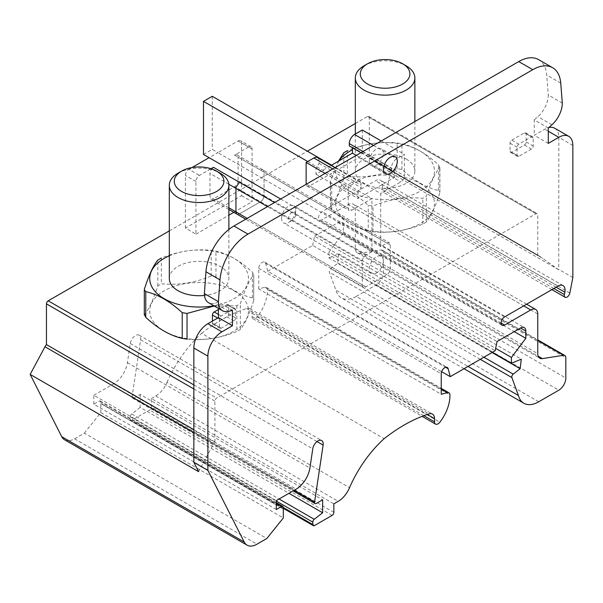 <?xml version="1.0" encoding="UTF-8"?>
<svg xmlns="http://www.w3.org/2000/svg" width="603" height="603" viewBox="0 0 603 603"><rect width="100%" height="100%" fill="white"/><g stroke="black" fill="none" stroke-linecap="round" stroke-linejoin="round"><path stroke-width="0.45" stroke-dasharray="3.02 2.26" d="M264.039 172.013A4.952 2.857 120 0 0 263.014 169.88A4.952 2.857 120 0 0 260.541 170.129A4.96 2.864 120 0 0 260.526 170.129A4.96 2.864 120 0 1 263.006 169.888A4.96 2.864 120 0 1 264.039 172.157A4.952 2.857 120 0 0 264.039 172.013M362.282 130.022L362.282 151.504A4.96 2.864 -60 0 1 358.777 157.579L338.6 169.232L380.712 193.54L380.712 246.627L217.871 152.619L238.057 140.959A4.96 2.864 -60 0 1 240.544 140.718A4.96 2.864 -60 0 1 241.569 142.986L241.569 195.666L185.415 228.085L195.945 234.168L195.945 181.48A4.96 2.864 -60 0 1 199.457 175.405L211.027 168.719M185.415 228.085L185.415 175.405A4.96 2.864 -60 0 1 188.927 169.33L199.457 175.405M238.057 140.959L248.587 147.042A4.96 2.864 -60 0 1 251.067 146.793A4.96 2.864 -60 0 1 252.099 149.062L252.099 201.749L241.569 195.666M248.587 147.042L234.567 155.137A4.952 2.857 -60 0 1 237.047 154.888A4.952 2.857 -60 0 1 238.072 157.157L264.039 172.149L264.039 195.651L238.072 180.659L238.072 157.157M238.072 180.659A4.96 2.864 -60 0 1 234.559 186.734L213.485 198.907A4.96 2.864 -60 0 1 211.005 199.148A4.96 2.864 -60 0 1 209.98 196.88L209.98 173.37A4.952 2.857 -60 0 1 211.668 168.93M235.946 211.879A4.96 2.864 120 0 0 236.979 214.14A4.96 2.864 120 0 0 239.459 213.899L260.534 201.734A4.96 2.864 120 0 0 263.933 196.699A4.96 2.864 120 0 0 264.039 195.651M236.082 187.164A4.952 2.857 120 0 0 235.946 188.37M191.995 167.559L188.927 169.33M203.482 154.436L212.256 149.371L217.871 152.619L209.098 157.684M195.945 234.168L228.876 215.15M233.798 212.309L252.099 201.749M236.821 214.057L236.979 214.14A4.96 2.864 120 0 0 239.451 213.907L260.526 201.741A4.96 2.864 120 0 0 263.933 196.699A4.96 2.864 120 0 0 264.039 195.658L264.039 172.157L390.375 245.097A4.96 2.864 120 0 0 389.35 242.828A4.96 2.864 120 0 0 386.87 243.077L380.712 246.627M511.789 140.152L524.422 132.864A2.48 1.432 -60 0 1 525.658 132.735A2.48 1.432 -60 0 1 526.178 133.874L526.178 141.976A2.48 1.432 -60 0 1 524.422 145.014L511.789 152.31A2.48 1.432 -60 0 1 510.545 152.431A2.48 1.432 -60 0 1 510.032 151.3L510.032 143.197A2.48 1.432 -60 0 1 511.789 140.152L518.806 144.207L531.439 136.911A2.48 1.432 -60 0 1 532.683 136.791A2.48 1.432 -60 0 1 533.195 137.929L533.195 146.032A2.48 1.432 -60 0 1 531.439 149.069L518.806 156.365A2.48 1.432 -60 0 1 517.562 156.486A2.48 1.432 -60 0 1 517.05 155.348L517.05 147.245A2.48 1.432 -60 0 1 518.806 144.207M352.461 147.773L352.461 147.192L349.303 145.949M331.575 165.177L338.6 169.232L309.641 185.943A4.96 2.864 -60 0 1 307.161 186.191A4.96 2.864 -60 0 1 306.151 184.314M317.577 157.617A7.447 4.296 -60 0 1 319.115 161.024L319.115 163.375L315.957 168.26L315.957 174.192L331.122 165.441M307.711 161.529L371.938 198.606L351.76 210.259A4.96 2.864 -60 0 1 349.273 210.507A4.96 2.864 -60 0 1 348.248 208.231L348.248 186.757L355.966 182.294A7.447 4.296 -60 0 1 359.69 181.925A7.447 4.296 -60 0 1 361.235 185.34L361.235 187.684L358.076 192.576L358.076 198.508L394.573 177.433L394.573 171.501L391.415 170.265L391.415 167.913A7.447 4.296 -60 0 1 396.676 158.793L404.394 154.338L404.394 175.812A4.96 2.864 -60 0 1 400.889 181.895L380.712 193.54M212.429 321.09L212.429 323.118A2.48 1.432 120 0 0 212.949 324.248A2.48 1.432 120 0 0 214.186 324.128L226.818 316.831A2.48 1.432 120 0 0 228.575 313.794L228.575 305.691A2.48 1.432 120 0 0 228.062 304.553A2.48 1.432 120 0 0 226.818 304.681L218.414 309.527M556.109 287.194L382.362 186.877A9.927 5.729 120 0 0 380.516 180.229A9.927 5.729 120 0 0 375.556 180.719L322.085 211.585A4.96 2.864 120 0 0 318.844 215.964A4.96 2.864 120 0 0 319.605 219.937A4.96 2.864 120 0 0 322.085 219.696L348.248 204.59A9.927 5.729 -60 0 1 353.207 204.093A9.927 5.729 -60 0 1 355.265 208.638L355.265 248.3A9.927 5.729 120 0 0 357.323 252.845A9.927 5.729 120 0 0 359.885 253.252L381.036 249.928L537.755 340.416M212.256 96.292L212.256 149.371M369.39 161.174A9.806 5.661 -60 0 1 373.672 151.308A9.806 5.661 -60 0 1 381.224 148.677A9.806 5.661 -60 0 1 382.732 156.539A9.806 5.661 -60 0 1 376.325 165.184A9.806 5.661 -60 0 1 371.418 165.667A9.806 5.661 -60 0 1 369.39 161.174M280.689 199.013L371.938 251.692L371.938 198.606M325.085 173.385L348.248 186.757M319.115 163.375L361.235 187.684M315.957 168.26L358.076 192.576M315.957 174.192L358.076 198.508M356.32 155.348L394.573 177.433M352.461 147.192L394.573 171.501M360.948 152.672L391.415 170.265M381.232 140.966L404.394 154.338M554.7 128.228A19.854 11.465 -60 0 1 558.815 137.318L558.747 269.775L542.67 258.386L374.214 161.137L542.67 258.386L539.203 255.943L370.755 158.687L390.292 172.518L558.747 269.775M572.85 277.531L558.815 269.428M548.285 143.393L534.243 135.291L544.773 129.215A19.854 11.465 -60 0 1 548.753 127.58M548.285 127.994L534.243 119.891L534.243 135.291M562.32 103.113L548.285 95.01A19.854 11.465 -60 0 1 537.876 116.673L534.243 119.891M538.585 59.614A39.708 22.922 -60 0 1 546.702 75.028L548.285 95.01M232.449 310.341L218.414 302.239L214.781 303.211A19.854 11.465 -60 0 1 208.487 302.646M218.414 308.382L218.414 302.239M235.592 317.849A2.48 1.432 -60 0 1 233.843 320.886L221.203 328.183A2.48 1.432 -60 0 1 219.967 328.303A2.48 1.432 -60 0 1 219.454 327.165L219.454 319.062A2.48 1.432 -60 0 1 221.203 316.025L233.843 308.728A2.48 1.432 -60 0 1 235.08 308.608A2.48 1.432 -60 0 1 235.592 309.746L235.592 317.849L228.575 313.794M198.606 471.659L213.439 444.019L193.849 432.705L213.439 444.019A7.447 4.296 -60 0 1 214.909 441.856L214.909 401.116A2.48 1.432 -60 0 1 216.658 398.078L535.999 213.703A2.48 1.432 -60 0 1 537.243 213.583A2.48 1.432 -60 0 1 537.755 214.721L537.755 255.468A7.447 4.296 -60 0 1 539.014 255.815A7.447 4.296 -60 0 1 539.203 255.943M214.909 441.856L193.849 429.698M64.589 439.798A19.854 11.465 120 0 0 74.516 438.811L84.337 433.135L266.827 538.502M84.337 433.135L100.829 412.618L283.32 517.977M100.829 412.618L100.829 403.648A2.48 1.432 120 0 0 100.829 403.513L283.32 508.872M276.302 509.535L93.812 404.176L99.08 401.138A2.48 1.432 -60 0 1 100.317 401.018A2.48 1.432 -60 0 1 100.829 402.148L100.829 403.369A2.48 1.432 -60 0 1 100.829 403.513M93.812 404.176L93.812 395.251L276.302 500.611M93.812 395.251L113.62 383.817A19.854 11.465 120 0 0 127.414 362.652L130.278 343.484A7.447 4.296 -60 0 1 133.904 336.715A7.447 4.296 -60 0 1 139.18 335.178A7.447 4.296 -60 0 1 140.627 339.768L132.11 396.668A2.48 1.432 120 0 0 132.592 398.199A2.48 1.432 120 0 0 133.836 398.078L140.137 394.437L322.628 499.797M140.137 394.437L140.137 407.409L288.935 493.314M140.137 407.409L131.763 413.944A2.48 1.432 120 0 0 130.308 416.779L130.308 419.16A2.48 1.432 120 0 0 130.828 420.291A2.48 1.432 120 0 0 132.065 420.17L149.612 410.04A2.48 1.432 120 0 0 151.368 407.002L151.368 398.493L333.858 503.852M151.368 398.493L155.747 395.96A18.987 10.96 120 0 0 167.039 382.332L349.521 487.691M167.039 382.332A87.827 50.705 -60 0 1 201.673 333.316L384.156 438.675M201.673 333.316A158.197 91.339 -60 0 1 246.559 308.525A9.927 5.729 -60 0 1 249.966 308.728A9.927 5.729 -60 0 1 252.016 313.274L252.016 316.477A4.96 2.864 120 0 0 253.049 318.746A4.96 2.864 120 0 0 257.353 316.861A29.781 17.193 120 0 0 267.453 289.583A4.96 2.864 120 0 0 266.428 287.427A4.96 2.864 120 0 0 264.853 287.284L258.755 288.92L441.245 394.279M258.755 288.92L258.755 268.41A4.96 2.864 -60 0 1 260.926 263.421A4.96 2.864 -60 0 1 264.747 262.086A4.96 2.864 -60 0 1 265.659 263.383L267.777 271.305L441.637 371.682M267.777 271.305L312.663 245.391L495.153 350.75M312.663 245.391L314.547 236.203L497.038 341.562M314.547 236.203L338.072 222.62A7.447 4.296 -60 0 1 341.795 222.251A7.447 4.296 -60 0 1 343.333 225.658L343.333 232.962L514.231 331.635M343.333 232.962L328.944 252.099L495.643 348.346M328.944 252.099L328.944 257.903L492.463 352.31M328.944 257.903L338.773 253.825L521.263 359.184M338.773 253.825L337.688 263.353L330.746 268.772A2.48 1.432 120 0 0 329.396 272.217L335.909 290.141L468.026 366.413M492.108 352.514L337.688 263.353M538.735 401.779L356.245 296.42A29.781 17.193 -60 0 1 341.358 297.89A29.781 17.193 -60 0 1 335.909 290.141M356.245 296.42L376.325 284.827A9.927 5.729 120 0 0 383.342 272.669L383.342 252.408A4.96 2.864 120 0 0 382.317 250.132A4.96 2.864 120 0 0 381.036 249.928M382.362 186.877L381.903 189.221A3.972 2.291 120 0 0 382.641 191.882A3.972 2.291 120 0 0 385.37 191.143A3.972 2.291 120 0 0 387.352 187.669L390.292 172.518M355.318 123.509L367.551 116.447A2.48 1.432 120 0 1 368.787 116.326A2.48 1.432 120 0 1 369.3 117.464L369.3 158.212A7.447 4.296 -60 0 1 370.559 158.559A7.447 4.296 -60 0 1 370.755 158.687M369.3 158.212L537.755 255.468M371.938 251.692L365.795 255.242A4.96 2.864 120 0 0 362.282 261.318L362.282 284.82A4.96 2.864 120 0 0 363.315 287.096A4.96 2.864 120 0 0 365.795 286.847L386.87 274.682A4.96 2.864 120 0 0 390.375 268.606L390.375 245.097M169.315 230.896L307.364 151.195M420.005 183.418A49.371 28.499 180 0 1 419.484 224.022A49.371 28.499 180 0 1 349.167 223.125A49.371 28.499 180 0 1 351.768 182.543A49.371 28.499 180 0 1 420.005 183.418M234.002 290.804A49.371 28.499 180 0 1 233.482 331.409A49.371 28.499 180 0 1 163.172 330.512A49.371 28.499 180 0 1 165.772 289.93A49.371 28.499 180 0 1 234.002 290.804M214.329 306.015L236.851 305.713L240.363 303.686C244.788 289.922 249.243 280.335 253.712 274.923L253.712 300.648L253.712 274.923L252.423 272.157C240.265 260.911 228.107 253.893 215.957 251.104L211.163 250.358C194.633 248.692 178.028 251.263 161.34 258.069L161.34 283.787C178.028 285.43 194.633 282.86 211.163 276.076L215.957 276.822C228.107 288.061 240.265 295.078 252.423 297.874L253.863 299.676M213.846 305.744A49.371 28.499 -0 0 0 235.517 297.784A49.371 28.499 -0 0 0 235.6 259.35A49.371 28.499 -0 0 0 169.315 255.808M169.315 278.541A29.781 17.193 180 0 1 199.096 261.348A29.781 17.193 180 0 1 220.155 266.383A29.781 17.193 180 0 1 228.876 278.541A29.781 17.193 180 0 1 204.477 295.447M187.036 339.142C203.558 340.808 220.17 338.238 236.851 331.431L236.851 305.713M253.712 300.648C249.243 314.502 244.788 324.09 240.363 329.411L236.851 331.431M144.328 315.09L144.479 314.578C148.956 309.166 153.403 299.578 157.835 285.814L161.34 283.787M178.043 173.182A29.781 17.193 180 0 1 199.096 168.147A29.781 17.193 180 0 1 220.155 173.182M338.456 161.205L330.482 181.473L330.331 182.438L331.763 184.239C343.914 187.028 356.072 194.053 368.237 205.291L373.031 206.038C389.561 199.254 406.166 196.684 422.854 198.327L426.359 196.299C430.791 182.536 435.238 172.948 439.708 167.536L439.866 167.023M339.067 160.85A49.371 28.499 -0 0 0 359.064 195.372A49.371 28.499 -0 0 0 421.52 190.397A49.371 28.499 -0 0 0 420.329 151.187A49.371 28.499 -0 0 0 352.461 149.77M439.708 167.536L438.426 164.77C426.261 153.524 414.103 146.506 401.952 143.718L397.158 142.971C380.629 141.306 364.024 143.876 347.343 150.682L347.343 176.4C364.024 178.043 380.629 175.473 397.158 168.697L401.952 169.435C414.103 180.674 426.261 187.691 438.426 190.488L439.866 192.289L439.708 167.536M406.151 158.996A29.781 17.193 180 0 1 414.872 171.154A29.781 17.193 180 0 1 385.098 188.347A29.781 17.193 180 0 1 355.318 171.154A29.781 17.193 180 0 1 385.098 153.961A29.781 17.193 180 0 1 406.151 158.996M439.708 193.261C435.238 207.115 430.791 216.703 426.359 222.025L422.854 224.052C406.166 230.859 389.561 233.421 373.031 231.756L368.237 231.017L368.237 205.291M368.237 231.017C356.072 228.213 343.914 221.195 331.763 209.957L330.482 207.191C334.951 201.786 339.399 192.199 343.831 178.428L347.343 176.4M330.316 182.438L330.482 207.191L330.482 181.473M364.039 65.795A29.781 17.193 180 0 1 385.098 60.76A29.781 17.193 180 0 1 406.151 65.795M281.571 218.361A9.934 5.736 -60 0 1 285.905 208.367A9.934 5.736 -60 0 1 293.563 205.698A9.934 5.736 -60 0 1 295.621 210.251A9.934 5.736 -60 0 1 288.596 222.424L288.596 222.424A9.934 5.736 -60 0 1 283.629 222.914A9.934 5.736 -60 0 1 281.571 218.361M295.621 214.299A4.975 2.872 120 0 0 292.108 212.271A4.975 2.872 120 0 0 288.588 218.361A4.975 2.872 120 0 0 292.108 220.397A4.975 2.872 120 0 0 295.621 214.299L295.621 210.251M376.332 273.076A9.934 5.736 -60 0 1 371.365 273.566A9.934 5.736 -60 0 1 371.365 262.094A9.934 5.736 -60 0 1 381.3 256.358A9.934 5.736 -60 0 1 382.822 264.318A9.934 5.736 -60 0 1 376.332 273.076M195.945 181.48L185.415 175.405M252.099 149.062L241.569 142.986M234.567 155.137L386.87 243.077M386.87 274.682L234.559 186.734M365.795 286.847L213.485 198.907M228.876 207.786L209.98 196.88M228.816 184.247L209.98 173.37M359.885 253.252L538.178 356.192M355.265 248.3L537.755 353.659M524.422 132.864L531.439 136.911M526.178 133.874L533.195 137.929M526.178 141.976L533.195 146.032M524.422 145.014L531.439 149.069M511.789 152.31L518.806 156.365M510.032 151.3L517.05 155.348M510.032 143.197L517.05 147.245M309.641 185.943L351.76 210.259M306.482 184.119L348.248 208.231M332.803 168.923L355.966 182.294M319.115 161.024L361.235 185.34M362.983 151.496L391.415 167.913M373.513 145.421L396.676 158.793M362.282 151.504L404.394 175.812M358.777 157.579L400.889 181.895M572.85 145.421L558.815 137.318M548.285 131.243L544.773 129.215M551.918 124.776L537.876 116.673M560.737 83.131L546.702 75.028M228.816 311.314L214.781 303.211M226.818 316.831L233.843 320.886M214.186 324.128L221.203 328.183M212.429 323.118L219.454 327.165M217.698 318.052L219.454 319.062M218.414 314.412L221.203 316.025M226.818 304.681L233.843 308.728M228.575 305.691L235.592 309.746M193.849 388.958L214.909 401.116M74.516 438.811L256.999 544.17M100.829 403.648L283.32 509.007M283.32 508.728L100.829 403.369M130.308 419.16L100.829 402.148M276.302 503.46L99.08 401.138M113.62 383.817L296.111 489.176M127.414 362.652L309.904 468.018M130.278 343.484L312.769 448.843M140.627 339.768L316.967 441.577M132.11 396.668L294.219 490.262M133.836 398.078L316.326 503.437M131.763 413.944L279.083 499.005M130.308 416.779L276.302 501.07M314.555 525.53L132.065 420.17M332.102 515.399L149.612 410.04M333.858 512.362L151.368 407.002M155.747 395.96L338.238 501.327M246.559 308.525L429.05 413.884M252.016 313.274L427.278 414.457M252.016 316.477L423.834 415.671M257.353 316.861L439.843 422.221M267.453 289.583L449.944 394.942M264.853 287.284L441.245 389.123M258.755 268.41L441.245 373.77M265.659 263.383L445.662 367.31M338.072 222.62L343.333 225.658M483.945 357.225L330.746 268.772M480.29 359.335L329.396 272.217M376.325 284.827L558.815 390.186M383.342 272.669L565.833 378.028M383.342 252.408L565.833 357.767M537.755 313.997L355.265 208.638M523.721 305.894L348.248 204.59M501.07 323.027L322.085 219.696M504.575 316.944L322.085 211.585M558.046 286.078L375.556 180.719M553.856 288.498L381.903 189.221M569.843 293.028L387.352 187.669M369.3 117.464L537.755 214.721M367.551 116.447L535.999 213.703M193.849 384.902L216.658 398.078M390.375 268.606L264.039 195.658M365.795 255.242L274.546 202.563M362.282 261.318L267.528 206.61M362.282 284.82L247.177 218.361M240.363 329.411L240.363 303.686M252.423 297.874L252.423 272.157M215.957 276.822L215.957 251.104M211.163 276.076L211.163 250.358M157.835 285.814L157.835 260.089M144.479 314.578L144.479 288.852M373.031 231.756L373.031 206.038M422.854 224.052L422.854 198.327M426.359 222.025L426.359 196.299M438.426 190.488L438.426 164.77M401.952 169.435L401.952 143.718M397.158 168.697L397.158 142.971M343.831 178.428L343.831 152.71M331.763 209.957L331.763 184.239M251.067 146.793L240.544 140.718M237.047 154.888L389.35 242.828M228.876 209.467L211.005 199.148M357.323 252.845L539.813 358.205M525.658 132.735L532.683 136.791M510.545 152.431L517.562 156.486M395.267 156.78L381.224 148.677M385.453 173.77L371.418 165.667M307.161 186.191L349.273 210.507M334.989 167.664L359.69 181.925M212.949 324.248L219.967 328.303M228.062 304.553L235.08 308.608M276.302 502.616L100.317 401.018M139.18 335.178L321.663 440.537M132.592 398.199L293.133 490.887M283.32 508.337L130.828 420.291M249.966 308.728L432.457 414.088M253.049 318.746L422.085 416.341M266.428 287.427L441.245 388.355M264.747 262.086L447.238 367.446M341.795 222.251L524.278 327.61M464.039 368.719L341.358 297.89M382.317 250.132L537.755 339.881M526.623 304.214L353.207 204.093M502.095 325.296L319.605 219.937M563.006 285.588L380.516 180.229M551.918 289.613L382.641 191.882M539.014 255.815L370.559 158.559M368.787 116.326L537.243 213.583M363.315 287.096L245.722 219.206M228.876 229.457L228.876 278.541M439.881 192.289L439.881 167.023M355.318 134.047L355.318 171.154M414.872 121.542L414.872 171.154M292.108 220.397L288.596 222.424M381.3 256.358L293.563 205.698M371.365 273.566L283.629 222.914"/><path stroke-width="0.9" d="M274.546 202.563L239.451 182.302L236.082 187.164A4.96 2.864 120 0 0 235.946 188.377L235.946 211.872A4.96 2.864 120 0 0 235.946 211.879A4.96 2.864 120 0 0 236.971 214.155L245.722 219.206M211.668 168.93A4.952 2.857 -60 0 1 213.477 167.31L211.027 168.719M331.575 165.177L212.256 96.292L203.482 101.357L203.482 154.436L209.098 157.684L191.995 167.559M228.876 215.15L233.798 212.309M331.122 165.441L352.461 153.124L352.461 147.773M360.948 152.672L349.303 145.949L349.303 143.597A7.447 4.296 -60 0 1 354.564 134.484L362.282 130.022L381.232 140.966M306.151 184.314A4.96 2.864 -60 0 1 306.136 183.915L306.136 162.441L313.854 157.986A7.447 4.296 -60 0 1 317.577 157.617L334.989 167.664M203.482 101.357L307.711 161.529M193.849 429.698L46.454 344.599A7.447 4.296 -60 0 0 44.984 346.763L193.849 432.705L44.984 346.763L30.15 374.403L61.725 436.67L244.215 542.029L207.884 470.385L207.884 356.132A19.854 11.465 -60 0 1 221.927 331.816L232.449 325.741L232.449 310.341L228.816 311.314A19.854 11.465 -60 0 1 222.53 310.756A19.854 11.465 -60 0 1 218.414 301.666L219.997 279.852A39.708 22.922 -60 0 1 247.969 234.115L532.773 69.684A39.708 22.922 -60 0 1 552.619 67.717A39.708 22.922 -60 0 1 560.737 83.131L562.32 103.113A19.854 11.465 -60 0 1 551.918 124.776L548.285 127.994L548.285 143.393L558.815 137.318A19.854 11.465 -60 0 1 568.742 136.338A19.854 11.465 -60 0 1 572.85 145.421L572.85 277.531L569.843 293.028A3.972 2.291 -60 0 1 567.86 296.503A3.972 2.291 -60 0 1 565.132 297.249A3.972 2.291 -60 0 1 564.393 294.581L564.853 292.236A9.927 5.729 120 0 0 563.006 285.588A9.927 5.729 120 0 0 558.046 286.078L504.575 316.944A4.96 2.864 -60 0 0 501.334 321.324A4.96 2.864 -60 0 0 502.095 325.296A4.96 2.864 -60 0 0 504.575 325.055L530.738 309.95A9.927 5.729 -60 0 1 535.698 309.46A9.927 5.729 -60 0 1 537.755 313.997L537.755 353.659A9.927 5.729 -60 0 0 539.813 358.205A9.927 5.729 -60 0 0 542.376 358.612L563.519 355.288A4.96 2.864 120 0 1 564.8 355.491A4.96 2.864 120 0 1 565.833 357.767L565.833 378.028A9.927 5.729 120 0 1 558.815 390.186L538.735 401.779A29.781 17.193 -60 0 1 523.849 403.249A29.781 17.193 -60 0 1 518.399 395.5L468.026 366.413M244.215 542.029A19.854 11.465 120 0 0 247.079 545.157A19.854 11.465 120 0 0 256.999 544.17L266.827 538.502L283.32 517.977L283.32 509.007A2.48 1.432 120 0 0 283.32 508.872A2.48 1.432 -60 0 0 283.32 508.728L283.32 507.507A2.48 1.432 -60 0 0 282.807 506.377L276.302 502.616M316.967 441.577L323.118 445.127A7.447 4.296 -60 0 0 321.663 440.537A7.447 4.296 -60 0 0 316.394 442.074A7.447 4.296 -60 0 0 312.769 448.843L309.904 468.018A19.854 11.465 120 0 1 296.111 489.176L276.302 500.611L276.302 509.535L281.571 506.497A2.48 1.432 -60 0 1 282.807 506.377M323.118 445.127L314.6 502.028A2.48 1.432 120 0 0 315.083 503.565A2.48 1.432 120 0 0 316.326 503.437L322.628 499.797L322.628 512.769L314.253 519.311A2.48 1.432 120 0 0 312.799 522.138L312.799 524.52L283.32 507.5M427.278 414.457L434.507 418.633A9.927 5.729 -60 0 0 432.457 414.088A9.927 5.729 -60 0 0 429.05 413.884A158.197 91.339 -60 0 0 384.156 438.675A87.827 50.705 -60 0 0 349.521 487.691A18.987 10.96 120 0 1 338.238 501.327L333.858 503.852L333.858 512.362A2.48 1.432 -60 0 1 332.102 515.399L314.555 525.53A2.48 1.432 -60 0 1 313.319 525.65A2.48 1.432 -60 0 1 312.799 524.52M434.507 418.633L434.507 421.836A4.96 2.864 120 0 0 435.539 424.105A4.96 2.864 120 0 0 439.843 422.221A29.781 17.193 120 0 0 449.944 394.942A4.96 2.864 120 0 0 448.918 392.787A4.96 2.864 120 0 0 447.343 392.643L441.245 394.279L441.245 373.77A4.96 2.864 -60 0 1 443.416 368.78A4.96 2.864 -60 0 1 447.238 367.446A4.96 2.864 -60 0 1 448.15 368.742L450.268 376.664L495.153 350.75L497.038 341.562L520.562 327.979A7.447 4.296 -60 0 1 524.278 327.61A7.447 4.296 -60 0 1 525.824 331.017L525.824 338.321L511.434 357.458L511.434 363.262L521.263 359.184L520.178 368.712L513.236 374.131A2.48 1.432 120 0 0 511.887 377.576L518.399 395.5M390.36 173.287A9.806 5.661 -60 0 1 385.453 173.77A9.806 5.661 -60 0 1 385.453 162.448A9.806 5.661 -60 0 1 395.267 156.78A9.806 5.661 -60 0 1 396.766 164.642A9.806 5.661 -60 0 1 390.36 173.287M218.414 309.527L214.186 311.97A2.48 1.432 120 0 0 212.429 315.007L212.429 321.09M209.098 157.684L280.689 199.013M306.136 162.441L325.085 173.385M352.461 153.124L356.32 155.348M548.753 127.58A19.854 11.465 -60 0 1 554.7 128.228L568.742 136.338M532.773 69.684L518.731 61.581A39.708 22.922 -60 0 1 538.585 59.614L552.619 67.717M518.731 61.581L233.926 226.012A39.708 22.922 -60 0 0 205.962 271.749L204.379 293.563L218.414 301.666M222.53 310.756L208.487 302.646A19.854 11.465 -60 0 1 204.379 293.563M232.449 325.741L218.414 317.638L218.414 308.382M218.414 317.638L207.884 323.713A19.854 11.465 -60 0 0 193.849 348.029L193.849 462.282L198.606 471.659L30.15 374.403M207.884 470.385L193.849 462.282M46.454 344.599L46.454 303.859L193.849 388.958M61.725 436.67A19.854 11.465 120 0 0 64.589 439.798L247.079 545.157M288.935 493.314L322.628 512.769M441.637 371.682L450.268 376.664M514.231 331.635L525.824 338.321M495.643 348.346L511.434 357.458M492.463 352.31L511.434 363.262M520.178 368.712L492.108 352.514M169.315 230.896L48.21 300.822A2.48 1.432 120 0 0 46.454 303.859M307.364 151.195L355.318 123.509M267.528 206.61L235.946 188.377L235.946 211.879L228.876 207.786M161.34 258.069L157.835 260.089C153.403 265.41 148.956 274.998 144.479 288.852L144.328 289.824L145.768 291.626C157.918 294.415 170.076 301.432 182.234 312.678L187.036 313.424L214.329 306.015M169.315 255.808A49.371 28.499 -0 0 0 164.189 258.386A49.371 28.499 -0 0 0 156.863 293.299A49.371 28.499 -0 0 0 213.846 305.744M204.477 295.447A29.781 17.193 180 0 1 169.315 278.541L169.315 185.34A29.781 17.193 180 0 1 178.043 173.182L181.548 171.154A24.813 14.329 180 0 1 199.096 166.956A24.813 14.329 180 0 1 216.643 171.154A24.813 14.329 180 0 1 216.643 191.415A24.813 14.329 180 0 1 181.548 191.415A24.813 14.329 180 0 1 181.548 171.154M187.036 313.424L187.036 339.142L182.234 338.404L182.234 312.678M182.234 338.404C170.076 335.6 157.918 328.582 145.768 317.344L144.479 314.578M216.643 171.154L220.155 173.182A29.781 17.193 180 0 1 228.876 185.34A29.781 17.193 180 0 1 199.096 202.533A29.781 17.193 180 0 1 169.315 185.34M347.343 150.682L343.831 152.71L338.456 161.205M352.461 149.77A49.371 28.499 -0 0 0 350.185 150.999A49.371 28.499 -0 0 0 339.067 160.85M402.646 63.767L406.151 65.795A29.781 17.193 180 0 1 414.872 77.953A29.781 17.193 180 0 1 385.098 95.146A29.781 17.193 180 0 1 355.318 77.953A29.781 17.193 180 0 1 364.039 65.795L367.551 63.767A24.813 14.329 180 0 1 385.098 59.569A24.813 14.329 180 0 1 402.646 63.767A24.813 14.329 180 0 1 402.646 84.028A24.813 14.329 180 0 1 367.551 84.028A24.813 14.329 180 0 1 367.551 63.767M235.946 188.37L228.816 184.247M239.451 182.302L213.477 167.31M537.755 340.416L563.519 355.288M538.178 356.192L542.376 358.612M313.854 157.986L332.803 168.923M349.303 143.597L362.983 151.496M354.564 134.484L373.513 145.421M558.815 137.318L548.285 131.243M247.969 234.115L233.926 226.012M219.997 279.852L205.962 271.749M221.927 331.816L207.884 323.713M207.884 356.132L193.849 348.029M212.429 315.007L217.698 318.052M214.186 311.97L218.414 314.412M281.571 506.497L276.302 503.46M294.219 490.262L314.6 502.028M279.083 499.005L314.253 519.311M276.302 501.07L312.799 522.138M423.834 415.671L434.507 421.836M441.245 389.123L447.343 392.643M445.662 367.31L448.15 368.742M520.562 327.979L525.824 331.017M513.236 374.131L483.945 357.225M511.887 377.576L480.29 359.335M530.738 309.95L523.721 305.894M504.575 325.055L501.07 323.027M564.853 292.236L556.109 287.194M564.393 294.581L553.856 288.498M48.21 300.822L193.849 384.902M247.177 218.361L235.946 211.879M145.768 317.344L145.768 291.626M236.821 214.057L228.876 209.467M293.133 490.887L315.083 503.565M313.319 525.65L283.32 508.337M422.085 416.341L435.539 424.105M441.245 388.355L448.918 392.787M523.849 403.249L464.039 368.719M537.755 339.881L564.8 355.491M535.698 309.46L526.623 304.214M565.132 297.249L551.918 289.613M144.313 315.09L144.313 289.824M228.876 185.34L228.876 229.457M355.318 77.953L355.318 134.047M414.872 77.953L414.872 121.542"/></g></svg>
